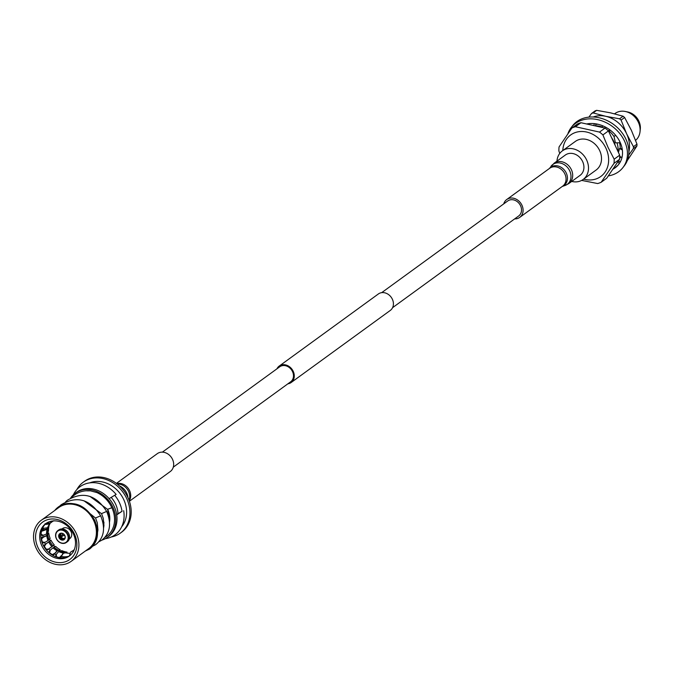 <?xml version="1.0" encoding="UTF-8"?>
<svg xmlns="http://www.w3.org/2000/svg" width="674" height="674" viewBox="0 0 674 674"><rect width="100%" height="100%" fill="white"/><g stroke="black" fill="none" stroke-linecap="round" stroke-linejoin="round"><path stroke-width="1.01" d="M162.375 452.136L279.735 366.791A9.276 7.717 54 0 1 292.524 371.601A9.276 7.717 54 0 1 290.654 381.796L173.285 467.149M276.947 368.813A10.161 8.459 54 0 1 279.213 366.075L378.358 293.974A10.161 8.459 54 0 1 392.369 299.239A10.161 8.459 54 0 1 390.313 310.411L291.168 382.512A10.161 8.459 54 0 1 287.865 383.826M279.213 366.075A10.161 8.459 54 0 1 293.224 371.34A10.161 8.459 54 0 1 291.168 382.512M614.595 113.813L615.05 113.485A16.917 14.078 54 0 1 625.396 111.496A16.917 14.078 54 0 1 638.371 122.264A16.917 14.078 54 0 1 640.039 131.624A16.917 14.078 54 0 1 635.599 140.352M625.396 111.496L627.856 112.01A14.381 11.963 54 0 1 638.885 121.168A14.381 11.963 54 0 1 640.3 129.122L640.039 131.624M556.96 161.137A17.676 14.702 54 0 1 562.318 150.9A17.676 14.702 54 0 1 586.675 160.067A17.676 14.702 54 0 1 583.111 179.495A17.676 14.702 54 0 1 571.721 181.432M562.318 150.9L575.326 141.439A17.676 14.702 54 0 1 599.683 150.605A17.676 14.702 54 0 1 596.119 170.033L583.111 179.495M611.537 137.606A21.475 17.869 54 0 1 613.753 141.456A21.475 17.869 54 0 1 615.236 145.584M595.673 125.844A21.475 17.869 54 0 1 602.371 127.108M609.245 131.186A21.475 17.869 54 0 1 614.107 136.712M595.749 124.404A21.475 17.869 54 0 1 598.15 124.302M562.815 150.538A25.654 21.341 54 0 1 580.668 131.514A25.654 21.341 54 0 1 605.985 148.297A25.654 21.341 54 0 1 604.789 172.485A25.654 21.341 54 0 1 583.608 179.124M619.692 155.172L614.166 159.19L608.058 147.412L602.901 134.935L608.428 130.916L619.692 155.172A30.937 25.738 54 0 1 619.541 159.317L606.718 178.222L601.191 182.25A30.937 25.738 54 0 1 597.653 183.547L581.654 180.405M599.506 132.087L575.428 126.737A30.937 25.738 54 0 0 571.881 128.035L577.407 124.016A30.937 25.738 54 0 1 580.954 122.719L605.041 128.068L599.506 132.087A30.937 25.738 54 0 1 602.901 134.935M571.881 128.035L559.058 146.94A30.937 25.738 54 0 0 558.914 151.086L559.774 153.386M605.041 128.068A30.937 25.738 54 0 1 608.428 130.916M614.166 159.19A30.937 25.738 54 0 1 614.014 163.344L619.541 159.317M575.428 126.737L580.954 122.719M601.191 182.25L614.014 163.344M619.566 142.77A21.475 17.869 54 0 1 620.223 148.71M617.089 143.057A21.475 17.869 54 0 1 618.016 151.566M619.625 158.415A22.276 18.535 -126 0 0 620.914 156.983M619.659 157.977L620.586 157.143A22.099 18.383 54 0 1 619.642 158.171M628.893 152.029A27.659 23.017 -126 0 0 626.651 133.84A27.659 23.017 -126 0 0 605.724 116.299L619.549 118.801A31.375 26.101 -126 0 1 621.074 120.082L624.621 117.503A31.375 26.101 -126 0 0 623.096 116.223L610.476 112.836L596.65 110.342A31.375 26.101 -126 0 0 595.85 110.62A31.375 26.101 -126 0 0 595.058 110.924L591.511 113.51A31.375 26.101 -126 0 1 592.303 113.198A31.375 26.101 -126 0 1 593.103 112.92L605.724 116.299A27.659 23.017 -126 0 0 593.246 116.981A27.659 23.017 -126 0 0 593.187 116.998M588.891 117.133L591.511 113.51M596.65 110.342L593.103 112.92M619.549 118.801L623.096 116.223M636.922 146.005L633.375 148.583A31.375 26.101 -126 0 0 633.442 146.713L636.989 144.135A31.375 26.101 -126 0 1 636.922 146.005L627.3 160.555M633.375 148.583L628.69 155.121M624.621 117.503L631.412 130.377L636.989 144.135M621.074 120.082L626.651 133.84L633.442 146.713M622.161 148.701L619.524 148.499L618.462 152.526M621.976 157.531L619.709 156.36M619.524 148.499L622.355 150.016M586.658 123.982A27.398 21.838 37.7 0 1 598.487 124.387A27.398 21.838 37.7 0 1 618.74 164.321A27.398 21.838 37.7 0 1 612.809 169.25M567.971 133.519A32.697 26.067 37.7 0 1 571.207 127.555L572.639 125.693A32.697 26.067 37.7 0 1 600.197 118.043A32.697 26.067 37.7 0 1 624.368 165.711L622.936 167.565A32.697 26.067 37.7 0 1 608.285 175.922M571.207 127.555A32.697 26.067 37.7 0 1 598.765 119.896A32.697 26.067 37.7 0 1 622.936 167.565M613.719 167.91L614.098 168.5L617.974 165.231M617.94 161.684L619.246 163.63M618.496 160.867L620.282 161.962M594.451 123.645L593.71 125.549M595.664 125.987L595.782 123.822M602.345 127.47L602.48 125.701M609.818 129.821L608.31 130.807M608.833 131.784L610.054 129.998M620.333 142.762L615.396 142.829L613.98 136.123L615.901 135.584M615.396 142.829L618.218 142.787M48.848 525.728L49.059 525.83A19.816 16.479 -126 0 0 48.528 531.112L48.528 531.112A19.807 16.479 54 0 1 49.042 525.855L48.511 526.504M48.958 548.695L54.265 544.954A19.807 16.479 54 0 1 50.971 540.177L50.971 540.177A19.816 16.479 -126 0 0 54.265 544.954L48.57 549.116L46.304 549.192A20.877 17.372 -126 0 1 44.4 546.395L44.198 545.199L50.988 540.16L45.815 544.087L44.4 546.395M55.74 556.067L56.169 554.795L55.74 556.067L56.372 556.707A20.877 17.372 -126 0 0 59.379 557.575L60.694 557.508L63.145 552.924L66.979 552.124A19.807 16.479 54 0 1 61.814 550.624L61.831 550.607A19.816 16.479 -126 0 0 66.996 552.107L66.996 552.663L64.603 553M62.008 528.938L62.572 528.534A6.192 5.156 54 0 1 63.626 527.969A6.192 5.156 54 0 1 70.778 531.112A6.192 5.156 54 0 1 69.86 538.551L69.296 538.956M49.615 552.646L50.297 550.102L49.126 551.677L49.615 552.646A20.877 17.372 -126 0 0 52.269 554.635L53.516 554.946L57.004 550.784L60.171 549.773A19.807 16.479 54 0 1 55.58 546.37L55.605 546.361A19.816 16.479 -126 0 0 60.171 549.773L56.936 551.197L54.51 553.952A20.86 17.356 -126 0 0 56.077 554.761M48.688 532.949A19.816 16.479 -126 0 0 50.171 538.408L50.154 538.425A19.807 16.479 54 0 1 48.671 532.966L46.919 535.67L43.574 537.094L41.527 538.897L41.678 537.616L46.346 535.687L48.671 532.966M48.84 523.31A20.86 17.356 -126 0 0 48.612 523.925M47.677 532.199A20.86 17.356 -126 0 0 47.812 533.277M49.472 539.015A20.86 17.356 -126 0 0 50.221 540.59M53.6 545.527A20.86 17.356 -126 0 0 54.847 546.841M59.59 550.473A20.86 17.356 -126 0 0 60.702 551.079M66.254 552.966A20.86 17.356 -126 0 0 69.776 553.253M41.468 535.164L42.799 535.207L41.468 535.164L41.131 534.372A20.877 17.372 -126 0 1 41.443 531.297L41.973 530.093L46.666 529.073L47.483 527.759M41.527 538.897A20.877 17.372 -126 0 0 42.395 542.073L43.102 542.856L44.998 542.334L42.395 542.073M48.57 549.116L47.34 549.799L46.304 549.192M46.439 523.167A20.043 16.673 -126 0 0 44.307 547.17A20.043 16.673 -126 0 0 67.198 556.943A20.043 16.673 -126 0 0 69.986 555.553M49.227 521.777A20.043 16.673 -126 0 0 45.807 523.597A20.043 16.673 -126 0 0 42.833 547.676A20.043 16.673 -126 0 0 65.968 557.836A20.043 16.673 -126 0 0 69.38 556.016A20.043 16.673 -126 0 0 72.354 531.946A20.043 16.673 -126 0 0 49.227 521.777M57.812 530.615L58.748 529.941A7.304 6.083 54 0 1 59.994 529.275A7.304 6.083 54 0 1 68.428 532.982A7.304 6.083 54 0 1 67.341 541.753L66.406 542.435A7.304 6.083 54 0 1 65.159 543.101A7.304 6.083 54 0 1 56.726 539.394A7.304 6.083 54 0 1 57.812 530.615A7.304 6.083 54 0 1 59.059 529.958A7.304 6.083 54 0 1 67.493 533.665A7.304 6.083 54 0 1 66.406 542.435M46.573 520.025A23.101 19.217 -126 0 0 37.971 547.515A23.101 19.217 -126 0 0 65.867 561.594A23.101 19.217 -126 0 0 74.477 534.103A23.101 19.217 -126 0 0 46.573 520.025M45.613 517.961A25.401 21.13 -126 0 0 41.282 520.269A25.401 21.13 -126 0 0 37.517 550.776A25.401 21.13 -126 0 0 66.827 563.658A25.401 21.13 -126 0 0 71.158 561.349A25.401 21.13 -126 0 0 74.924 530.842A25.401 21.13 -126 0 0 45.613 517.961M64.856 542.899A6.959 5.788 54 0 1 56.456 538.661A6.959 5.788 54 0 1 59.042 530.379A6.959 5.788 54 0 1 67.451 534.625A6.959 5.788 54 0 1 64.856 542.899M71.158 561.349L88.648 548.636A25.401 21.13 -126 0 0 91.142 546.429C95.177 542.856 97.149 538.021 97.048 531.929L94.326 520.522A26.092 21.711 54 0 0 58.36 506.983C72.775 499.737 84.873 504.135 94.655 520.159L94.326 520.522M41.282 520.269L58.773 507.547A25.401 21.13 54 0 1 63.103 505.239A25.401 21.13 54 0 1 91.344 516.436A25.401 21.13 54 0 1 91.142 546.429M63.491 539.958A3.69 3.067 54 0 1 59.034 537.709A3.69 3.067 54 0 1 60.416 533.328A3.69 3.067 54 0 1 64.864 535.569A3.69 3.067 54 0 1 63.491 539.958M54.746 510.479A26.092 21.711 54 0 1 58.36 506.983M60.652 533.479A3.412 2.839 54 0 1 64.586 535.215A3.412 2.839 54 0 1 64.081 539.31A3.412 2.839 54 0 1 63.499 539.621A3.412 2.839 54 0 1 59.565 537.886A3.412 2.839 54 0 1 60.07 533.791A3.412 2.839 54 0 1 60.652 533.479M64.434 538.998A3.412 2.839 54 0 1 64.249 539.074A3.412 2.839 54 0 1 60.466 537.582A3.412 2.839 54 0 1 60.475 533.555M103.484 526.268A19.832 16.496 -126 0 0 103.922 522.148M63.305 539.225A3.597 2.999 54 0 1 60.458 537.346L64.022 535.181A3.294 2.738 -126 0 0 64.974 536.091M62.446 534.541A4.592 3.825 -126 0 0 62.994 535.603M103.965 525.257A16.353 13.606 54 0 1 103.569 525.855M64.022 535.181L61.199 537.001A3.033 2.527 -126 0 0 64.148 538.484L65.024 537.903M64.148 538.484L64.131 539.2M60.458 537.346L61.199 537.001M61.368 533.336A3.033 2.527 -126 0 0 60.744 536.015L63.356 533.757M60.744 536.015L60.02 536.403A3.597 2.999 54 0 1 59.91 534.558M107.756 509.443A20.658 17.187 54 0 1 109.508 522.089M86.87 490.824L90.493 490.832L97.022 492.618C103.636 495.769 108.59 500.799 111.867 507.724A25.966 21.602 -126 0 1 105.077 537.271M70.686 497.934A27.314 22.722 54 0 1 75.286 493.174A27.314 22.722 54 0 1 79.945 490.689A27.314 22.722 54 0 1 111.463 504.54A27.314 22.722 54 0 1 107.419 537.355A27.314 22.722 54 0 1 102.76 539.832A27.314 22.722 54 0 1 101.909 540.127M75.286 493.174L76.533 492.264A27.314 22.722 54 0 1 81.192 489.779A27.314 22.722 54 0 1 112.718 503.638A27.314 22.722 54 0 1 108.666 536.445L107.419 537.355M111.176 497.404A22.891 19.049 54 0 1 117.958 513.521M114.69 495.289A27.752 23.084 54 0 1 122.028 511.305L116.661 514.464M116.535 515.003L122.028 511.305M89.777 482.862A27.752 23.084 54 0 1 90.223 482.694A27.752 23.084 54 0 1 120.654 494.312A27.752 23.084 54 0 1 121.691 526.748M73.365 494.775A29.749 24.753 54 0 1 85.093 484.016A29.749 24.753 54 0 1 116.13 494.413L108.986 498.726M123.687 510.69A29.749 24.753 54 0 1 109.946 537.54A29.749 24.753 54 0 1 105.304 538.686M76.819 489.602A31.493 26.202 54 0 1 83.29 482.188A31.493 26.202 54 0 1 88.665 479.324A31.493 26.202 54 0 1 125.002 495.297A31.493 26.202 54 0 1 120.334 533.117A31.493 26.202 54 0 1 114.959 535.982A31.493 26.202 54 0 1 111.286 536.993M83.29 482.188L84.545 481.278A31.493 26.202 54 0 1 89.912 478.414A31.493 26.202 54 0 1 126.249 494.387A31.493 26.202 54 0 1 121.581 532.216L120.334 533.117M69.481 555.57L70.736 551.964A17.836 14.836 54 0 0 73.019 550.65A17.836 14.836 54 0 0 73.399 550.355A17.836 14.836 54 0 0 73.963 549.883M73.239 552.065L74.309 549.58M73.399 550.355L74.224 549.647M71.511 551.551L70.736 551.964M73.095 550.591A17.836 14.836 54 0 1 72.775 550.81A17.836 14.836 54 0 1 70.888 551.846M61.317 555.662L59.379 557.575M56.372 556.707L56.355 554.213L55.858 555.46M63.145 552.924A17.836 14.836 54 0 1 58.672 551.627L56.355 554.213M61.814 550.624L58.672 551.627M64.443 552.983L63.272 553.396L61.368 556.311M64.552 552.436A18.569 15.451 54 0 1 63.305 552.191L65.033 552.511M63.305 552.815A17.836 14.836 54 0 1 58.823 551.509M54.687 553.379L52.269 554.635M57.004 550.784A17.836 14.836 54 0 1 53.044 547.827L50.297 550.102M55.58 546.37L53.044 547.827M57.164 550.675A17.836 14.836 54 0 1 53.204 547.718M51.704 546.429A17.836 14.836 54 0 1 48.865 542.267M51.856 546.311A17.836 14.836 54 0 1 49.017 542.157M44.998 542.334L48.048 540.514A17.836 14.836 54 0 1 46.767 535.788M48.048 540.514L50.154 538.425M48.208 540.396A17.836 14.836 54 0 1 46.919 535.67M41.131 534.372L43.414 535.257L41.99 535.266M41.443 531.297L47.062 529.368A17.836 14.836 54 0 0 46.599 533.951L48.511 531.129M43.414 535.257L46.599 533.951M48.183 527.152L47.062 529.368M48.014 527.894L47.576 530.564A18.569 15.451 54 0 1 47.905 528.365M46.759 533.833A17.836 14.836 54 0 1 47.222 529.259M50.98 522.687A17.836 14.836 54 0 1 51.805 521.979L50.828 522.805L47.921 523.218L47.096 522.788M50.828 522.805A17.836 14.836 54 0 1 52.041 521.802A17.836 14.836 54 0 1 52.437 521.524A17.836 14.836 54 0 1 53.482 520.892M43.852 528.248L42.791 527.666M50.794 522.308L49.716 523.993A17.836 14.836 54 0 0 47.576 527.734L43.498 528.34M45.107 524.406L49.716 523.993M49.758 523.235L45.032 523.774M48.427 526.714L49.876 523.883A17.836 14.836 54 0 0 47.736 527.616L48.528 526.259M129.4 501.254L170.295 471.514A11.045 9.192 -126 0 0 172.873 460.182A11.045 9.192 -126 0 0 162.881 452.17A11.045 9.192 -126 0 0 157.303 453.644L116.408 483.384M565.25 155.104A12.553 10.439 54 0 1 565.334 155.045A12.553 10.439 54 0 1 565.41 154.986A12.553 10.439 54 0 1 581.19 159.106A12.553 10.439 54 0 1 580.095 175.35A12.553 10.439 54 0 1 580.011 175.409M503.739 203.885A11.045 9.192 54 0 1 506.73 199.521A11.045 9.192 54 0 1 506.797 199.47A11.045 9.192 54 0 1 520.69 203.093A11.045 9.192 54 0 1 519.721 217.39A11.045 9.192 54 0 1 519.654 217.441A11.045 9.192 54 0 1 514.65 218.898M381.669 292.659L507.766 200.953A9.276 7.717 54 0 1 507.825 200.911A9.276 7.717 54 0 1 519.494 203.952A9.276 7.717 54 0 1 518.685 215.966A9.276 7.717 54 0 1 518.626 216.009M43.448 528.315A20.86 17.356 -126 0 0 43.052 529.899M42.748 535.324A20.86 17.356 -126 0 0 42.959 537.043L43.574 537.094M44.568 542.519A20.86 17.356 -126 0 0 45.385 544.23M48.671 549.032A20.86 17.356 -126 0 0 49.986 550.422L49.91 550.523M61.292 556.505A20.86 17.356 -126 0 0 68.731 556.277M93.593 520.345L94.655 520.159C99.718 532.679 98.05 542.309 89.634 549.032L85.404 550.995M95.775 517.885L100.662 515.787C105.725 528.315 104.057 537.936 95.641 544.668L93.029 546.05M101.782 513.521L106.669 511.423C111.732 523.942 110.064 533.572 101.648 540.295L99.036 541.677M107.671 509.266L111.867 507.724M63.305 552.191A18.569 15.451 54 0 1 60.062 551.096M58.394 550.254A18.569 15.451 54 0 1 54.206 547.128M45.268 544.289L45.815 544.087M52.867 545.729A18.569 15.451 54 0 1 49.868 541.332M49.05 539.571A18.569 15.451 54 0 1 47.694 534.575M43.338 529.89L43.92 530.185M47.525 532.738A18.569 15.451 54 0 1 47.576 530.564M46.337 523.917L46.809 524.406M129.029 500.218A11.273 9.377 -126 0 0 118.708 484.067A11.273 9.377 -126 0 0 117.276 484.05M129.231 500.774A11.045 9.192 -126 0 0 129.24 489.939A11.045 9.192 -126 0 0 119.93 483.401A11.045 9.192 -126 0 0 116.813 483.688M127.925 497.572A12.275 10.211 -126 0 0 119.45 485.92M549.318 168.551L554.104 163.209A12.553 10.439 54 0 1 554.188 163.15A12.553 10.439 54 0 1 569.968 167.27A12.553 10.439 54 0 1 568.864 183.513A12.553 10.439 54 0 1 568.789 183.572M550.936 166.36A12.275 10.211 54 0 1 552.882 164.439A12.275 10.211 54 0 1 568.351 168.517A12.275 10.211 54 0 1 567.163 184.406A12.275 10.211 54 0 1 564.896 185.552L568.73 183.614L580.095 175.35M549.369 168.508A11.273 9.377 54 0 1 550.818 167.177A11.273 9.377 54 0 1 565.023 170.918A11.273 9.377 54 0 1 563.936 185.518A11.273 9.377 54 0 1 562.369 186.378M549.613 168.34A11.045 9.192 54 0 1 549.681 168.281A11.045 9.192 54 0 1 549.757 168.23A11.045 9.192 54 0 1 563.641 171.853A11.045 9.192 54 0 1 562.68 186.15A11.045 9.192 54 0 1 562.605 186.209M518.685 215.966L392.588 307.664M614.899 135.862L615.817 135.491M100.662 515.787C89.954 499.089 76.794 495.398 61.165 504.742L59.725 506.081M79.877 505.416L95.607 518.129L97.267 522.746L97.941 529.933L97.561 532.409M106.669 511.423C95.961 494.716 82.792 491.034 67.173 500.369L65.656 501.793M83.905 500.74L101.614 513.765L103.274 518.382L103.948 525.568L103.569 528.045M90.493 490.832C83.871 490.234 78.1 491.953 73.18 496.005L71.663 497.429M89.912 496.367L107.621 509.392L109.5 522.047M72.775 550.81L71.25 551.644M47.332 528.29L47.433 527.818M52.437 521.524L53.954 520.69M48.781 523.866L49.059 523.31M519.721 217.39L562.68 186.15M506.73 199.521L549.681 168.281M562.318 186.42L564.896 185.552M554.104 163.209L565.334 155.045"/></g></svg>
